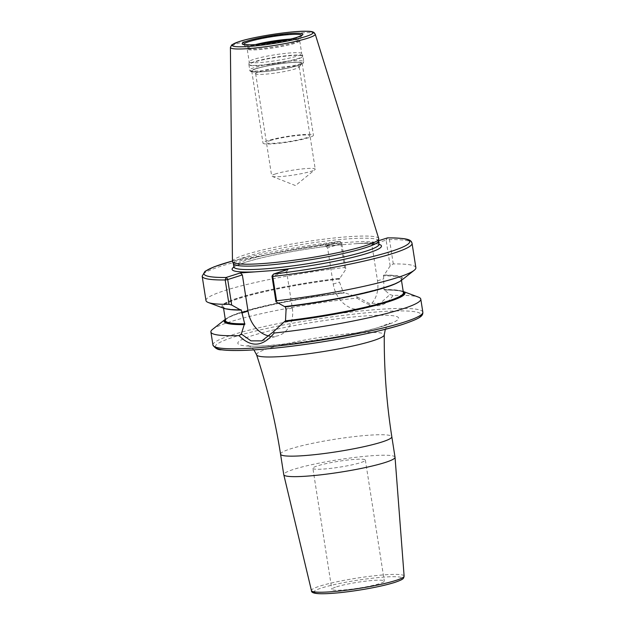<?xml version="1.0" encoding="UTF-8"?>
<svg xmlns="http://www.w3.org/2000/svg" width="625" height="625" viewBox="0 0 625 625"><rect width="100%" height="100%" fill="white"/><g stroke="black" fill="none" stroke-linecap="round" stroke-linejoin="round"><path stroke-width="0.47" stroke-dasharray="3.12 2.34" d="M232.453 261.453A74.023 8.289 -8.9 0 1 245.836 254.539A74.023 8.289 171.1 0 1 326.531 238.859A74.023 8.289 171.1 0 1 378.703 238.547M378.508 241.039A73.477 8.227 171.1 0 0 378.508 240.789A73.477 8.227 171.1 0 0 327.266 240.898A73.477 8.227 171.1 0 0 246.594 256.523A73.477 8.227 -8.9 0 0 233.328 263.523A73.477 8.227 -8.9 0 0 233.398 263.766M378.547 240.734L373.25 242.414L325.539 245.93L339.797 241.406A2.125 0.711 -96.6 0 1 339.875 241.383A2.125 0.711 -96.6 0 1 340.203 241.547A2.125 0.711 -96.6 0 1 340.797 243.164L344.609 267.508L345.891 269.25L339.836 278.297A91.531 10.25 171.1 0 0 251.43 294.164A91.531 10.25 171.1 0 0 223.852 308.312M225.406 320.055A90.578 10.141 171.1 0 1 344.039 292.953L343.406 292.562L339.5 282.094L339.031 279.102L339.836 278.297M284.617 306.594L285.586 306.836L285.188 306.414A90.578 10.141 -8.9 0 0 385.359 287.062A90.578 10.141 -8.9 0 0 383.539 275.219L384.109 275.039A91.531 10.25 171.1 0 1 401.219 280.531M205.977 300.547A106.227 11.898 171.1 0 1 344.609 267.508M415.867 267.68A106.227 11.898 171.1 0 0 393.289 263.922L390.164 265.984L384.109 275.039M393.289 263.922L389.477 239.578A2.125 1.68 89.5 0 0 387.805 237.852M212.555 329.359A106.227 11.898 171.1 0 1 230.078 321.852A106.227 11.898 171.1 0 1 357.055 298.094L357.297 296.961L344.594 292.773A91.531 10.25 -8.9 0 0 225.539 319.117A91.531 10.25 -8.9 0 0 225.289 319.328L225.539 319.117M273.773 273.961L272.383 276.172L286.633 271.656L292.305 307.844A27.422 21.984 72.4 0 1 278.453 335.609A27.422 21.984 72.4 0 1 269.781 336.164M272.383 276.172L271.984 276.297M383.539 275.219L384.016 289.57L389.93 294.562L392.969 295.445A106.227 11.898 171.1 0 1 418.414 297.125M343.992 292.961C288.102 298.727 220.961 315.766 225.492 320.617A90.047 10.086 -8.9 0 1 343.406 292.562L344.594 292.773M402.914 291.344L403.219 291.453A91.531 10.25 -8.9 0 0 402.914 291.344A91.531 10.25 -8.9 0 0 384.82 289.812M384.203 290C397.039 290.094 403.445 291.016 403.422 292.75A90.047 10.086 -8.9 0 0 384.016 289.57L384.258 289.992A90.578 10.141 171.1 0 1 403.328 292.188M390.164 265.984L386.109 240.109L371.859 244.625L377.523 280.82A27.422 21.984 72.4 0 1 363.68 308.586A27.422 21.984 72.4 0 1 333.25 284.078L327.586 247.891L341.836 243.367L345.891 269.25M357.297 296.961L368.961 303.32L380.281 303.32L389.93 294.562M387.5 237.891L386.109 240.109L389.477 239.578A106.227 11.898 -8.9 0 1 412.055 243.336M232.453 261.023A104.102 11.656 -8.9 0 1 339.797 241.406L341.836 243.367L340.797 243.164A106.227 11.898 -8.9 0 0 202.164 276.203M373.25 242.414L371.859 244.625M327.586 247.891L325.539 245.93M286.633 271.656L288.023 269.438M357.055 298.094C372.719 309.164 384.688 308.281 392.969 295.445M395.031 457.227A56.312 6.305 171.1 0 0 355.758 457.305A56.312 6.305 171.1 0 0 293.93 469.289A56.312 6.305 -8.9 0 0 283.758 474.648M336.625 586.805A26.562 2.977 171.1 0 1 365.789 581.156A26.562 2.977 171.1 0 1 384.32 581.117A26.562 2.977 171.1 0 1 379.523 583.641A26.562 2.977 171.1 0 1 350.359 589.297A26.562 2.977 171.1 0 1 331.828 589.336A26.562 2.977 171.1 0 1 336.625 586.805M312.883 468.328A26.562 2.977 171.1 0 0 331.406 468.289A26.562 2.977 171.1 0 0 360.57 462.641A26.562 2.977 -8.9 0 0 365.367 460.109A26.562 2.977 -8.9 0 0 346.844 460.148A26.562 2.977 -8.9 0 0 317.68 465.805A26.562 2.977 171.1 0 0 312.883 468.328L331.828 589.336M301.703 53.516A26.578 2.977 171.1 0 0 282.812 53.688A26.578 2.977 171.1 0 0 254.008 59.297A26.578 2.977 -8.9 0 0 249.203 61.742A26.578 2.977 -8.9 0 0 249.211 61.828A26.578 2.977 -8.9 0 0 267.742 61.789A26.578 2.977 -8.9 0 0 296.93 56.141A26.578 2.977 171.1 0 0 301.727 53.609A26.578 2.977 171.1 0 0 301.703 53.516L302.766 55.914A27.266 3.055 171.1 0 1 297.875 58.602A27.266 3.055 -8.9 0 1 267.555 64.445A27.266 3.055 -8.9 0 1 248.922 64.344A27.266 3.055 -8.9 0 1 253.852 61.844A27.266 3.055 171.1 0 1 283.391 56.086A27.266 3.055 171.1 0 1 302.766 55.914L302.891 56.32A27.305 3.055 171.1 0 1 297.961 58.922A27.305 3.055 -8.9 0 1 267.977 64.727A27.305 3.055 -8.9 0 1 248.938 64.766L249.203 61.742M256.562 68.609A25.234 2.828 171.1 0 1 285.602 63.086A25.234 2.828 171.1 0 1 301.758 63.539A25.234 2.828 171.1 0 1 297.312 65.609A25.234 2.828 -8.9 0 1 270.961 70.805A25.234 2.828 -8.9 0 1 252.219 71.297A25.234 2.828 -8.9 0 1 256.562 68.609M255.828 73.898A22.047 2.469 -8.9 0 1 255.648 73.648A22.047 2.469 -8.9 0 1 259.633 71.547A22.047 2.469 171.1 0 1 283.836 66.859A22.047 2.469 171.1 0 1 299.211 66.828A22.047 2.469 171.1 0 1 299.117 67.125A22.047 2.469 171.1 0 1 295.227 68.922A22.047 2.469 -8.9 0 1 272.211 73.469A22.047 2.469 -8.9 0 1 255.828 73.898L252.219 71.297M275.656 173.875A22.047 2.469 -8.9 0 0 271.672 175.977A22.047 2.469 -8.9 0 0 272.133 176.375A22.047 2.469 -8.9 0 0 289.039 175.695A22.047 2.469 -8.9 0 0 311.25 171.258A22.047 2.469 171.1 0 0 314.922 169.672A22.047 2.469 171.1 0 0 315.234 169.156A22.047 2.469 171.1 0 0 299.859 169.188A22.047 2.469 171.1 0 0 275.656 173.875M308.82 137.672A25.508 2.859 171.1 0 1 280.812 143.094A25.508 2.859 171.1 0 1 263.023 143.133A25.508 2.859 171.1 0 1 267.633 140.703A25.508 2.859 171.1 0 1 295.641 135.273A25.508 2.859 171.1 0 1 313.43 135.242A25.508 2.859 171.1 0 1 308.82 137.672M256.344 68.625A25.508 2.859 -8.9 0 0 251.742 71.055A25.508 2.859 -8.9 0 0 269.531 71.016A25.508 2.859 -8.9 0 0 297.531 65.586A25.508 2.859 -8.9 0 0 302.141 63.156A25.508 2.859 -8.9 0 0 284.352 63.195A25.508 2.859 -8.9 0 0 256.344 68.625M270.43 140.5A22.047 2.469 171.1 0 1 300.789 135.203A22.047 2.469 171.1 0 1 306.023 137.875A22.047 2.469 171.1 0 1 275.664 143.172A22.047 2.469 171.1 0 1 270.43 140.5M315.219 34.109A42.93 4.805 171.1 0 0 284.969 34.297A42.93 4.805 171.1 0 0 238.164 43.383A42.93 4.805 -8.9 0 0 230.406 47.398M233.867 266.969A73.477 8.227 -8.9 0 1 247.133 259.969A73.477 8.227 171.1 0 1 327.805 244.336A73.477 8.227 171.1 0 1 379.047 244.234M340.555 244.82A75.602 8.469 171.1 0 0 245.75 262.18A75.602 8.469 -8.9 0 0 233.883 267.086M358.234 243.516A75.602 8.469 171.1 0 1 379.07 244.352M339.266 278.477A90.578 10.141 -8.9 0 0 239.094 297.836A90.578 10.141 -8.9 0 0 240.914 309.672M422.836 312.18A106.227 11.898 171.1 0 0 348.758 312.336A106.227 11.898 171.1 0 0 232.125 334.93A106.227 11.898 -8.9 0 0 212.945 345.047M292.305 307.844L286.055 309.828M339.031 279.102A90.047 10.086 -8.9 0 0 223.344 306.898A90.047 10.086 -8.9 0 0 227.625 309.188M397.898 282.523A90.047 10.086 -8.9 0 0 401.273 279.039A90.047 10.086 -8.9 0 0 383.305 275.844M377.523 280.82L383.773 278.836M333.25 284.078L339.5 282.094M215.438 347.07A104.102 11.656 -8.9 0 1 234.172 336.891A104.102 11.656 171.1 0 1 377.516 311.898A104.102 11.656 171.1 0 1 402.266 324.508M383.938 325.859A81.406 9.117 171.1 0 1 271.844 345.406A81.406 9.117 171.1 0 1 252.492 335.547A81.406 9.117 171.1 0 1 364.594 315.992A81.406 9.117 171.1 0 1 383.938 325.859M256.594 354.836A64.625 7.234 171.1 0 1 268.234 348.547A64.625 7.234 171.1 0 1 339.75 334.734A64.625 7.234 171.1 0 1 384.266 334.844M280.547 454.156A56.312 6.305 171.1 0 1 290.719 448.797A56.312 6.305 171.1 0 1 352.547 436.812A56.312 6.305 171.1 0 1 391.82 436.734M404.117 576.094A46.906 5.25 -8.9 0 0 371.602 576.094A46.906 5.25 -8.9 0 0 319.906 586.094A46.906 5.25 -8.9 0 0 311.445 590.602M394.234 582.562A44.789 5.016 -8.9 0 0 383.586 577.133A44.789 5.016 -8.9 0 0 321.914 587.891A44.789 5.016 -8.9 0 0 313.883 591.789M301.586 35.414A29.258 3.273 171.1 0 1 301.555 35.578A29.258 3.273 171.1 0 1 296.297 38.141A29.258 3.273 -8.9 0 1 265.078 44.258A29.258 3.273 -8.9 0 1 243.859 44.609A29.258 3.273 -8.9 0 1 243.781 44.469M255.562 44.547A26.805 3 171.1 0 0 251.688 45.641A26.805 3 -8.9 0 0 246.93 48.383A26.805 3 -8.9 0 0 266.367 48.055A26.805 3 -8.9 0 0 294.969 42.453A26.805 3 171.1 0 0 299.789 40.102L301.555 35.578M290.398 39.086A26.805 3 171.1 0 1 299.789 40.102L299.719 40.773A26.578 2.977 171.1 0 1 294.922 43.305A26.578 2.977 -8.9 0 1 265.734 48.961A26.578 2.977 -8.9 0 1 247.195 49L249.211 61.828M243.859 44.609L247.195 49A26.578 2.977 -8.9 0 1 252 46.461A26.578 2.977 171.1 0 1 262.148 43.914M283.93 40.5A26.578 2.977 171.1 0 1 299.719 40.773L301.727 53.609M253.867 62.164A27.305 3.055 -8.9 0 0 248.938 64.766L249.766 70.078A27.305 3.055 -8.9 0 0 268.812 70.039A27.305 3.055 -8.9 0 0 298.789 64.234A27.305 3.055 171.1 0 0 303.719 61.633C302.516 63.805 305.195 62.828 298.148 65.523C289.555 68.055 278.93 70.031 266.273 71.453C250.281 72.922 249.672 71.289 249.766 70.078A27.305 3.055 -8.9 0 1 254.695 67.477A27.305 3.055 171.1 0 1 284.68 61.672A27.305 3.055 171.1 0 1 303.719 61.633L302.891 56.32A27.305 3.055 171.1 0 0 283.844 56.359A27.305 3.055 171.1 0 0 253.867 62.164M255.922 68.656A26.031 2.914 -8.9 0 0 262.109 71.812A26.031 2.914 -8.9 0 0 297.953 65.555A26.031 2.914 171.1 0 0 291.766 62.406A26.031 2.914 171.1 0 0 255.922 68.656M342.227 244.68C310.477 247.508 266.367 255.523 246.062 262.117C231.211 267.234 233.93 268.055 233.789 267.555M240.969 309.664C229.289 309.492 223.414 308.57 223.344 306.898L223.547 308.195M401.477 280.336L401.273 279.039C405.664 283.797 340.781 300.461 285.219 306.406M261.836 340.883L278.453 335.609M363.68 308.586L380.281 303.32M339.875 241.383L232.453 260.992M340.203 241.547L341.836 243.367M356.211 243.641C366.008 243.148 372.898 243.273 376.875 244.016L379.297 244.773M385.312 329.297L387.93 324.914L389.977 323.07L381.414 326.344C354.594 336.844 251.414 349.609 247.555 345.375L250.07 346.508L253.898 349.875M365.367 460.109L384.32 581.117M299.117 67.125L301.758 63.539M255.648 73.648L271.672 175.977M299.211 66.828L315.234 169.156M272.133 176.375L295.492 185.57L314.922 169.672M251.742 71.055L263.023 143.133M302.141 63.156L313.43 135.242"/><path stroke-width="0.94" d="M315.219 34.109L378.703 238.547A74.023 8.289 171.1 0 1 378.742 238.937A74.023 8.289 171.1 0 1 365.367 245.734A74.023 8.289 -8.9 0 1 285.148 261.352A74.023 8.289 -8.9 0 1 232.539 261.828A74.023 8.289 -8.9 0 1 232.453 261.453L230.406 47.398A42.93 4.805 -8.9 0 0 260.016 47.453A42.93 4.805 -8.9 0 0 307.484 38.281A42.93 4.805 171.1 0 0 315.219 34.109C314.125 33.328 315.195 31.141 306.336 31.25C291.688 30.82 254.344 36.555 239.266 41.539L231.766 44.852L230.406 47.398M232.539 261.828L233.398 263.766A73.477 8.227 -8.9 0 0 285.617 263.289A73.477 8.227 -8.9 0 0 365.234 247.789A73.477 8.227 171.1 0 0 378.508 241.039L378.742 238.937M240.914 309.672L241.312 310.094L240.344 309.852L231.703 305.055L229 304.305L225.188 279.961L226.07 277.477L240.32 272.953L288.023 269.438L273.773 273.961L273.102 274.531L272.758 276.453L276.57 300.805L275.977 301.797L284.617 306.594A91.531 10.25 171.1 0 0 401.219 280.531L414.211 270.289A106.227 11.898 171.1 0 1 276.57 300.805M272.383 276.172L272.758 276.453A106.227 11.898 -8.9 0 0 412.055 243.336C411.102 239.641 408.344 238.141 387.805 237.852A2.125 1.68 89.5 0 0 387.5 237.891L378.547 240.734M240.32 272.953L242.359 274.914L228.109 279.438M232.453 261.023A104.102 11.656 -8.9 0 0 226.07 277.477L227.898 279.227M231.703 305.055L227.711 279.562L225.188 279.961A106.227 11.898 -8.9 0 1 202.164 276.203L205.977 300.547A106.227 11.898 171.1 0 0 208.352 302.523A106.227 11.898 171.1 0 0 229 304.305M269.781 336.164A27.422 21.984 72.4 0 1 248.031 311.109L242.359 274.914M227.625 309.188A90.047 10.086 -8.9 0 0 241.312 310.094L244.812 324.422A90.578 10.141 171.1 0 1 225.406 320.055M240.344 309.852A91.531 10.25 171.1 0 1 223.852 308.312L208.352 302.523M412.055 243.336L415.867 267.68A106.227 11.898 171.1 0 1 414.211 270.289M274.188 333.023L273.609 331.625L284.477 321.633A91.531 10.25 -8.9 0 0 373.812 305.875A91.531 10.25 -8.9 0 0 403.219 291.461L418.414 297.125A106.227 11.898 171.1 0 1 420.789 299.102A106.227 11.898 171.1 0 1 401.602 309.219A106.227 11.898 171.1 0 1 274.188 333.023C262.773 346.922 251.055 347.789 239.039 335.617A106.227 11.898 171.1 0 1 210.898 331.969A106.227 11.898 171.1 0 1 212.555 329.359L225.289 319.32A91.531 10.25 -8.9 0 0 244.25 324.602L241.281 334L239.039 335.617M271.984 276.297L275.977 301.797M284.477 321.633L285.508 320.812L286.055 309.828L285.188 306.414M273.609 331.625L261.836 340.883L250.977 340.859L241.281 334M244.25 324.602L244.812 324.422M283.758 474.648A56.312 6.305 -8.9 0 0 283.773 474.703A56.312 6.305 -8.9 0 0 323.266 474.539A56.312 6.305 -8.9 0 0 384.859 462.586A56.312 6.305 171.1 0 0 395.039 457.281A56.312 6.305 171.1 0 0 395.031 457.227L391.82 436.734A56.312 6.305 171.1 0 1 381.648 442.094A56.312 6.305 171.1 0 1 319.82 454.078A56.312 6.305 171.1 0 1 280.547 454.156L283.758 474.648M239.578 41.477A40.828 4.57 -8.9 0 0 249.289 46.422A40.828 4.57 -8.9 0 0 305.508 36.617A40.828 4.57 171.1 0 0 295.805 31.672A40.828 4.57 171.1 0 0 239.578 41.477M247.734 40.875A30.734 3.445 171.1 0 1 290.055 33.492A30.734 3.445 171.1 0 1 297.359 37.219A30.734 3.445 171.1 0 1 255.039 44.602A30.734 3.445 171.1 0 1 247.734 40.875M378.523 240.914L379.047 244.234A73.477 8.227 171.1 0 1 365.773 251.227A73.477 8.227 -8.9 0 1 285.109 266.859A73.477 8.227 -8.9 0 1 233.867 266.969L233.352 263.648M233.883 267.086A75.602 8.469 -8.9 0 0 255.336 271.852M273.008 270.547A75.602 8.469 -8.9 0 0 367.82 253.188A75.602 8.469 171.1 0 0 379.07 244.352M273.773 273.961A104.102 11.656 -8.9 0 0 390.828 251.492A104.102 11.656 -8.9 0 0 387.5 237.891M248.031 311.109L241.781 313.086M212.945 345.047A106.227 11.898 -8.9 0 0 287.023 344.891A106.227 11.898 -8.9 0 0 403.656 322.297A106.227 11.898 171.1 0 0 422.836 312.18C423.039 316.047 420.648 318.242 402.578 324.453C376.359 332.922 323.031 342.977 280.211 347.555C252.711 350.508 233.211 351.258 221.688 349.812C218.109 350.023 215.195 348.438 212.945 345.047L210.898 331.969M285.586 306.836A90.047 10.086 -8.9 0 0 397.898 282.523M223.547 308.195L225.492 320.617A90.047 10.086 -8.9 0 0 244.898 323.805M285.508 320.812A90.047 10.086 -8.9 0 0 403.422 292.75L401.477 280.336M403.328 292.188A90.578 10.141 171.1 0 1 285.039 321.461M215.438 347.07A104.102 11.656 -8.9 0 0 289.117 346.516A104.102 11.656 -8.9 0 0 402.266 324.508M385.312 329.297L384.266 334.844A64.625 7.234 171.1 0 1 372.586 340.859A64.625 7.234 171.1 0 1 302.195 354.539A64.625 7.234 171.1 0 1 256.594 354.836C267.273 387.289 275.258 420.391 280.547 454.156M404.117 576.094C403.461 578.469 404.57 579 394.547 582.5C380.242 586.742 362.398 590.094 341.016 592.562C317.555 594.906 311.008 593.531 311.445 590.602A46.906 5.25 -8.9 0 0 344.344 590.469A46.906 5.25 -8.9 0 0 395.641 580.508A46.906 5.25 -8.9 0 0 404.117 576.094L395.039 457.281M313.883 591.789A44.789 5.016 -8.9 0 0 343.602 592.258A44.789 5.016 -8.9 0 0 394.234 582.562M243.781 44.469A29.258 3.273 -8.9 0 1 249.055 41.617A29.258 3.273 171.1 0 1 281.445 35.367A29.258 3.273 171.1 0 1 301.586 35.414M255.562 44.547A26.805 3 171.1 0 1 290.398 39.086M262.148 43.914A26.578 2.977 171.1 0 1 283.93 40.5M233.789 267.555L233.867 266.969M232.453 260.992L214.109 266.82L204.969 271.352L202.164 276.203M379.297 244.773L379.047 244.234M273.102 274.531L272.055 276.023M420.789 299.102L422.836 312.18M253.898 349.875L256.594 354.836M384.266 334.844C384.023 369 386.539 402.969 391.82 436.734M311.445 590.602L283.773 474.703M301.555 35.578L297.102 37.266C287.07 40.586 262.195 44.609 250.289 44.836L243.859 44.609"/></g></svg>
